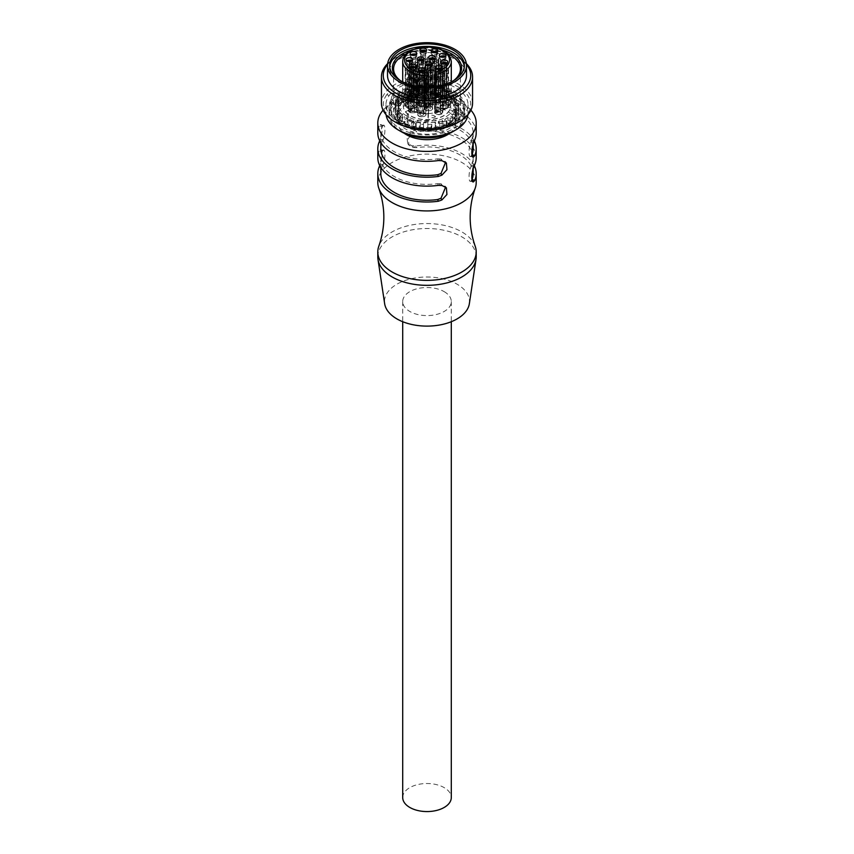 <?xml version="1.0" encoding="UTF-8"?>
<svg xmlns="http://www.w3.org/2000/svg" width="854" height="854" viewBox="0 0 854 854"><rect width="100%" height="100%" fill="white"/><g stroke="black" fill="none" stroke-linecap="round" stroke-linejoin="round"><path stroke-width="0.64" stroke-dasharray="4.27 3.2" d="M427.779 102.576A4.249 2.455 180 0 1 427.673 102.053A4.249 2.455 180 0 1 431.473 99.608A4.249 2.455 180 0 1 436.084 101.519A4.249 2.455 180 0 1 436.18 102.053A4.249 2.455 180 0 1 432.391 104.487A4.249 2.455 180 0 1 427.779 102.576M429.135 103.665A3.95 2.284 0 0 0 433.437 104.156A3.95 2.284 0 0 0 435.882 102.053A3.95 2.284 0 0 0 434.718 100.441A3.95 2.284 0 0 0 430.416 99.939A3.95 2.284 0 0 0 427.982 102.053A3.95 2.284 0 0 0 429.135 103.665M435.294 98.37A3.95 2.284 0 0 0 434.718 97.954A3.95 2.284 0 0 0 434.003 97.623L434.003 65.384A3.95 2.284 180 0 0 430.01 65.342A3.95 2.284 180 0 0 427.982 67.327A3.95 2.284 180 0 0 428.569 68.523L428.569 100.761A3.95 2.284 0 0 0 429.135 101.178A3.95 2.284 0 0 0 429.861 101.509L429.861 69.27A3.95 2.284 180 0 0 433.853 69.323A3.95 2.284 180 0 0 435.882 67.327A3.95 2.284 180 0 0 435.294 66.132L435.294 98.37L433.693 99.299A1.825 1.057 180 0 0 433.224 98.829A1.825 1.057 180 0 0 432.402 98.552L432.402 66.313L434.003 65.384M434.003 97.623L432.402 98.552M429.861 101.509L431.462 100.58L431.462 68.341A1.825 1.057 0 0 0 433.757 67.327A1.825 1.057 0 0 0 433.693 67.06L435.294 66.132M433.693 67.06L433.693 99.299M431.462 68.341L429.861 69.27M431.462 100.58A1.825 1.057 180 0 1 430.64 100.313A1.825 1.057 180 0 1 430.17 99.843L428.569 100.761M432.402 66.313A1.825 1.057 0 0 0 430.106 67.327A1.825 1.057 0 0 0 430.17 67.605L428.569 68.523M430.17 67.605L430.17 99.843M433.224 101.306A1.825 1.057 0 0 0 431.227 101.082A1.825 1.057 0 0 0 430.106 102.053A1.825 1.057 0 0 0 430.64 102.79A1.825 1.057 0 0 0 432.626 103.024A1.825 1.057 0 0 0 433.757 102.053A1.825 1.057 0 0 0 433.224 101.306M427.779 65.384A4.249 2.455 180 0 1 427.673 64.851A4.249 2.455 180 0 1 431.473 62.406A4.249 2.455 180 0 1 436.084 64.317A4.249 2.455 180 0 1 436.18 64.851A4.249 2.455 180 0 1 432.391 67.295A4.249 2.455 180 0 1 427.779 65.384M429.413 65.171A2.583 1.494 0 0 0 432.209 66.334A2.583 1.494 0 0 0 434.515 64.851A2.583 1.494 0 0 0 434.451 64.53A2.583 1.494 0 0 0 431.654 63.367A2.583 1.494 0 0 0 429.348 64.851A2.583 1.494 0 0 0 429.413 65.171M433.939 58.947A2.583 1.494 180 0 1 434.451 59.566A2.583 1.494 180 0 1 434.515 59.887A2.583 1.494 180 0 1 432.209 61.371A2.583 1.494 180 0 1 429.413 60.207A2.583 1.494 180 0 1 429.348 59.887A2.583 1.494 180 0 1 429.925 58.947M429.37 58.648A3.341 1.932 0 0 0 428.591 59.887A3.341 1.932 0 0 0 428.665 60.303A3.341 1.932 0 0 0 432.295 61.808A3.341 1.932 0 0 0 435.273 59.887A3.341 1.932 0 0 0 435.188 59.47A3.341 1.932 0 0 0 434.494 58.648M428.089 72.622L428.494 113.795A23.688 13.675 180 0 1 407.326 107.764A23.688 13.675 180 0 1 403.312 100.153A23.688 13.675 180 0 1 420.104 87.065A23.688 13.675 180 0 1 446.674 92.531A23.688 13.675 180 0 1 450.688 100.153A23.688 13.675 180 0 1 435.604 112.888L435.209 86.51M435.604 112.44A23.688 13.675 0 0 0 450.688 99.694A23.688 13.675 0 0 0 427 86.019A23.688 13.675 0 0 0 403.312 99.694A23.688 13.675 0 0 0 428.494 113.347L428.623 113.689A24.296 14.027 180 0 1 402.704 99.694A24.296 14.027 180 0 1 427 85.667A24.296 14.027 180 0 1 451.296 99.694A24.296 14.027 180 0 1 435.743 112.781L435.294 117.083A22.279 12.863 180 0 1 428.185 117.991L428.089 117.34L428.185 117.991M435.743 112.781L435.743 86.435M428.089 117.34L428.494 113.347M450.133 102.982A23.688 13.675 180 0 1 450.688 105.928A23.688 13.675 180 0 1 433.896 119.016A23.688 13.675 180 0 1 407.326 113.55A23.688 13.675 180 0 1 403.867 108.885A23.688 13.675 180 0 1 403.312 105.928A23.688 13.675 180 0 1 420.104 92.851A23.688 13.675 180 0 1 446.674 98.317A23.688 13.675 180 0 1 450.133 102.982M435.294 117.083L435.209 116.849A3.64 2.103 0 0 0 431.259 115.215A3.64 2.103 0 0 0 428.003 117.308A3.64 2.103 0 0 0 428.089 117.756M428.623 87.023L428.623 113.689M403.867 109.088A23.688 13.675 180 0 1 403.312 106.142A23.688 13.675 180 0 1 424.427 92.542A23.688 13.675 180 0 1 450.133 103.195A23.688 13.675 180 0 1 450.688 106.142A23.688 13.675 180 0 1 429.573 119.741A23.688 13.675 180 0 1 403.867 109.088M410.069 67.135A3.341 1.932 0 0 0 409.29 68.373A3.341 1.932 0 0 0 409.365 68.79A3.341 1.932 0 0 0 412.994 70.295A3.341 1.932 0 0 0 415.973 68.373A3.341 1.932 0 0 0 415.887 67.957A3.341 1.932 0 0 0 415.183 67.135M414.51 67.487A2.434 1.398 180 0 1 415.001 68.074A2.434 1.398 180 0 1 415.055 68.373A2.434 1.398 180 0 1 412.888 69.772A2.434 1.398 180 0 1 410.251 68.683A2.434 1.398 180 0 1 410.198 68.373A2.434 1.398 180 0 1 410.742 67.487M410.251 73.636A2.434 1.398 0 0 0 412.888 74.725A2.434 1.398 0 0 0 415.055 73.337A2.434 1.398 0 0 0 415.001 73.028A2.434 1.398 0 0 0 412.365 71.939A2.434 1.398 0 0 0 410.198 73.337A2.434 1.398 0 0 0 410.251 73.636M416.784 72.803A4.249 2.455 180 0 1 416.88 73.337A4.249 2.455 180 0 1 413.09 75.771A4.249 2.455 180 0 1 408.479 73.86A4.249 2.455 180 0 1 408.372 73.337A4.249 2.455 180 0 1 412.172 70.893A4.249 2.455 180 0 1 416.784 72.803M409.653 112.29C411.5 111.137 411.105 109.771 408.479 108.18L408.778 111.575A21.82 12.596 0 0 0 409.653 112.29A4.249 2.455 180 0 0 414.275 112.803A4.249 2.455 180 0 0 416.88 110.529A4.249 2.455 180 0 0 416.784 110.006A4.249 2.455 0 0 0 412.172 108.095A4.249 2.455 0 0 0 408.372 110.529A4.249 2.455 0 0 0 408.778 111.575M410.251 109.878L409.835 111.66C408.543 109.974 408.351 109.056 409.269 108.917L409.376 109.195A21.414 12.362 180 0 0 410.251 109.878A3.95 2.284 0 0 0 410.56 109.995L410.56 77.757A3.95 2.284 180 0 0 414.553 77.81A3.95 2.284 180 0 0 416.581 75.814A3.95 2.284 180 0 0 415.994 74.618L415.994 106.857A3.95 2.284 0 0 0 415.418 106.44A3.95 2.284 0 0 0 414.702 106.109L414.702 73.871A3.95 2.284 180 0 0 410.699 73.828A3.95 2.284 180 0 0 408.682 75.814A3.95 2.284 180 0 0 409.269 77.009L409.269 108.917M409.835 112.141A3.95 2.284 0 0 0 414.137 112.643A3.95 2.284 0 0 0 416.581 110.529A3.95 2.284 0 0 0 415.418 108.917A3.95 2.284 0 0 0 411.116 108.426A3.95 2.284 0 0 0 408.682 110.529A3.95 2.284 0 0 0 409.835 112.141M410.56 109.995L412.162 109.066A1.825 1.057 180 0 1 411.34 108.8A1.825 1.057 180 0 1 410.87 108.33L409.376 109.195M414.702 106.109L413.101 107.038L413.101 74.8A1.825 1.057 0 0 0 410.806 75.814A1.825 1.057 0 0 0 410.87 76.091L409.269 77.009M410.87 76.091L410.87 108.33M413.101 107.038A1.825 1.057 180 0 1 413.912 107.305A1.825 1.057 180 0 1 414.393 107.785L415.994 106.857M412.162 109.066L412.162 76.828A1.825 1.057 0 0 0 414.446 75.814A1.825 1.057 0 0 0 414.393 75.547L415.994 74.618M414.393 75.547L414.393 107.785M412.162 76.828L410.56 77.757M411.34 111.276A1.825 1.057 0 0 0 413.325 111.511A1.825 1.057 0 0 0 414.446 110.529A1.825 1.057 0 0 0 413.912 109.792A1.825 1.057 0 0 0 411.927 109.558A1.825 1.057 0 0 0 410.806 110.529A1.825 1.057 0 0 0 411.34 111.276M413.101 74.8L414.702 73.871M419.282 70.978A3.341 1.932 0 0 0 418.492 72.216A3.341 1.932 0 0 0 418.577 72.633A3.341 1.932 0 0 0 422.196 74.138A3.341 1.932 0 0 0 425.175 72.216A3.341 1.932 0 0 0 425.1 71.8A3.341 1.932 0 0 0 424.395 70.978M423.723 71.33A2.434 1.398 180 0 1 424.214 71.917A2.434 1.398 180 0 1 424.267 72.216A2.434 1.398 180 0 1 422.1 73.615A2.434 1.398 180 0 1 419.463 72.515A2.434 1.398 180 0 1 419.41 72.216A2.434 1.398 180 0 1 419.954 71.33M419.463 77.479A2.434 1.398 0 0 0 422.1 78.568A2.434 1.398 0 0 0 424.267 77.18A2.434 1.398 0 0 0 424.214 76.871A2.434 1.398 0 0 0 421.577 75.782A2.434 1.398 0 0 0 419.41 77.18A2.434 1.398 0 0 0 419.463 77.479M425.986 76.646A4.249 2.455 180 0 1 426.093 77.18A4.249 2.455 180 0 1 422.303 79.614A4.249 2.455 180 0 1 417.681 77.703A4.249 2.455 180 0 1 417.585 77.18A4.249 2.455 180 0 1 421.374 74.736A4.249 2.455 180 0 1 425.986 76.646M421.332 116.817L419.89 116.56A4.249 2.455 180 0 1 417.681 114.906A4.249 2.455 180 0 1 417.585 114.372A4.249 2.455 180 0 1 421.374 111.938A4.249 2.455 180 0 1 425.986 113.849A4.249 2.455 180 0 1 426.093 114.372A4.249 2.455 180 0 1 421.332 116.817A21.82 12.596 180 0 1 419.89 116.56M419.762 113.71L419.805 113.817A21.414 12.362 180 0 1 419.592 113.774L419.762 81.6A3.95 2.284 180 0 0 423.765 81.653A3.95 2.284 180 0 0 425.783 79.657A3.95 2.284 180 0 0 425.196 78.461L425.196 110.7A3.95 2.284 0 0 0 424.63 110.283A3.95 2.284 0 0 0 423.904 109.952L423.904 77.714A3.95 2.284 180 0 0 419.912 77.671A3.95 2.284 180 0 0 417.884 79.657A3.95 2.284 180 0 0 418.481 80.852L418.481 113.091A3.95 2.284 0 0 0 419.047 113.507A3.95 2.284 0 0 0 419.592 113.774M419.047 115.984A3.95 2.284 0 0 0 423.349 116.486A3.95 2.284 0 0 0 425.783 114.372A3.95 2.284 0 0 0 424.63 112.76A3.95 2.284 0 0 0 420.328 112.269A3.95 2.284 0 0 0 417.884 114.372A3.95 2.284 0 0 0 419.047 115.984M419.805 113.817L421.364 112.909L421.364 80.671L419.762 81.6M421.364 112.909A1.825 1.057 180 0 1 420.552 112.643A1.825 1.057 180 0 1 420.072 112.173L418.481 113.091M423.904 109.952L422.314 110.881A1.825 1.057 180 0 1 423.125 111.148A1.825 1.057 180 0 1 423.595 111.628L425.196 110.7M421.364 80.671A1.825 1.057 0 0 0 423.659 79.657A1.825 1.057 0 0 0 423.595 79.39L425.196 78.461M423.595 79.39L423.595 111.628M420.552 115.119A1.825 1.057 0 0 0 422.538 115.343A1.825 1.057 0 0 0 423.659 114.372A1.825 1.057 0 0 0 423.125 113.635A1.825 1.057 0 0 0 421.139 113.401A1.825 1.057 0 0 0 420.019 114.372A1.825 1.057 0 0 0 420.552 115.119M422.314 110.881L422.314 78.643A1.825 1.057 0 0 0 420.019 79.657A1.825 1.057 0 0 0 420.072 79.934L420.072 112.173M420.072 79.934L418.481 80.852M422.314 78.643L423.904 77.714M440.109 56.599A3.341 1.932 0 0 0 439.33 57.848A3.341 1.932 0 0 0 439.404 58.264A3.341 1.932 0 0 0 443.034 59.759A3.341 1.932 0 0 0 446.012 57.848A3.341 1.932 0 0 0 445.927 57.431A3.341 1.932 0 0 0 445.222 56.599M444.55 56.962A2.434 1.398 180 0 1 445.041 57.538A2.434 1.398 180 0 1 445.094 57.848A2.434 1.398 180 0 1 442.927 59.236A2.434 1.398 180 0 1 440.29 58.147A2.434 1.398 180 0 1 440.237 57.848A2.434 1.398 180 0 1 440.781 56.962M440.29 63.111A2.434 1.398 0 0 0 442.927 64.199A2.434 1.398 0 0 0 445.094 62.801A2.434 1.398 0 0 0 445.041 62.502A2.434 1.398 0 0 0 442.404 61.413A2.434 1.398 0 0 0 440.237 62.801A2.434 1.398 0 0 0 440.29 63.111M446.823 62.278A4.249 2.455 180 0 1 446.92 62.801A4.249 2.455 180 0 1 443.13 65.246A4.249 2.455 180 0 1 438.518 63.335A4.249 2.455 180 0 1 438.412 62.801A4.249 2.455 180 0 1 442.201 60.367A4.249 2.455 180 0 1 446.823 62.278M438.412 62.801L438.412 100.003A4.249 2.455 180 0 0 438.518 100.537A4.249 2.455 0 0 0 443.13 102.448A4.249 2.455 0 0 0 446.92 100.003A4.249 2.455 0 0 0 446.727 99.277L446.92 100.003M438.412 100.003A4.249 2.455 180 0 1 441.304 97.676A4.249 2.455 180 0 1 446.044 98.509A21.82 12.596 180 0 1 446.685 99.235A21.82 12.596 180 0 1 446.727 99.277L446.92 62.801M446.044 98.509C444.315 95.499 444.571 94.773 446.823 96.331M445.468 95.915A21.414 12.362 180 0 1 445.927 96.385L446.023 96C447.058 98.786 446.866 99.331 445.457 97.634L445.468 95.915A3.95 2.284 0 0 0 444.742 95.584L444.742 63.345A3.95 2.284 180 0 0 440.739 63.292A3.95 2.284 180 0 0 438.721 65.288A3.95 2.284 180 0 0 439.308 66.484L439.308 98.722A3.95 2.284 0 0 0 439.874 99.139A3.95 2.284 0 0 0 440.6 99.459L440.6 67.22A3.95 2.284 180 0 0 444.592 67.274A3.95 2.284 180 0 0 446.621 65.288A3.95 2.284 180 0 0 446.023 64.082L446.023 96M439.874 101.615A3.95 2.284 0 0 0 444.176 102.106A3.95 2.284 0 0 0 446.621 100.003A3.95 2.284 0 0 0 445.457 98.391A3.95 2.284 0 0 0 441.155 97.9A3.95 2.284 0 0 0 438.721 100.003A3.95 2.284 0 0 0 439.874 101.615M444.742 95.584L443.141 96.502A1.825 1.057 180 0 1 443.952 96.78A1.825 1.057 180 0 1 444.432 97.249L445.927 96.385M440.6 99.459L442.191 98.541L442.191 66.302A1.825 1.057 0 0 0 444.486 65.288A1.825 1.057 0 0 0 444.432 65.011L446.023 64.082M444.432 65.011L444.432 97.249M442.191 66.302L440.6 67.22M442.191 98.541A1.825 1.057 180 0 1 441.379 98.263A1.825 1.057 180 0 1 440.91 97.794L439.308 98.722M443.141 96.502L443.141 64.263A1.825 1.057 0 0 0 440.845 65.288A1.825 1.057 0 0 0 440.91 65.555L439.308 66.484M440.91 65.555L440.91 97.794M443.141 64.263L444.742 63.345M443.952 99.256A1.825 1.057 0 0 0 441.966 99.032A1.825 1.057 0 0 0 440.845 100.003A1.825 1.057 0 0 0 441.379 100.751A1.825 1.057 0 0 0 443.365 100.975A1.825 1.057 0 0 0 444.486 100.003A1.825 1.057 0 0 0 443.952 99.256M441.764 63.089A3.341 1.932 0 0 0 440.984 64.338A3.341 1.932 0 0 0 441.059 64.744A3.341 1.932 0 0 0 444.688 66.249A3.341 1.932 0 0 0 447.667 64.338A3.341 1.932 0 0 0 447.592 63.922A3.341 1.932 0 0 0 446.888 63.089M446.204 63.442A2.434 1.398 180 0 1 446.695 64.029A2.434 1.398 180 0 1 446.759 64.338A2.434 1.398 180 0 1 444.592 65.726A2.434 1.398 180 0 1 441.956 64.637A2.434 1.398 180 0 1 441.892 64.338A2.434 1.398 180 0 1 442.447 63.442M441.956 69.59A2.434 1.398 0 0 0 444.592 70.69A2.434 1.398 0 0 0 446.759 69.291A2.434 1.398 0 0 0 446.695 68.993A2.434 1.398 0 0 0 444.059 67.893A2.434 1.398 0 0 0 441.892 69.291A2.434 1.398 0 0 0 441.956 69.59M448.478 68.768A4.249 2.455 180 0 1 448.574 69.291A4.249 2.455 180 0 1 444.785 71.736A4.249 2.455 180 0 1 440.173 69.825A4.249 2.455 180 0 1 440.077 69.291A4.249 2.455 180 0 1 443.866 66.858A4.249 2.455 180 0 1 448.478 68.768M448.179 103.91L447.549 106.195C448.126 107.166 448.329 106.536 448.147 104.305L448.307 107.358A4.249 2.455 180 0 1 444.027 108.938A4.249 2.455 180 0 1 440.173 107.017A4.249 2.455 0 0 1 440.077 106.494A4.249 2.455 0 0 1 444.326 104.039A4.249 2.455 0 0 1 448.574 106.494L448.574 106.504A21.82 12.596 180 0 1 448.307 107.358M448.478 103.078L448.574 106.504A4.249 2.455 0 0 0 448.574 106.494L448.574 106.494M447.549 106.195L448.275 106.494A3.95 2.284 0 0 0 447.122 104.882A3.95 2.284 0 0 0 442.81 104.391A3.95 2.284 0 0 0 440.376 106.494A3.95 2.284 0 0 0 441.529 108.106A3.95 2.284 0 0 0 445.841 108.597A3.95 2.284 0 0 0 448.275 106.494M447.688 102.811A3.95 2.284 0 0 0 447.122 102.395A3.95 2.284 0 0 0 446.396 102.074L446.396 69.836A3.95 2.284 180 0 0 442.404 69.782A3.95 2.284 180 0 0 440.376 71.768A3.95 2.284 180 0 0 440.963 72.974L440.963 105.213A3.95 2.284 0 0 0 441.529 105.618A3.95 2.284 0 0 0 442.255 105.949L442.255 73.711A3.95 2.284 180 0 0 446.247 73.764A3.95 2.284 180 0 0 448.275 71.768A3.95 2.284 180 0 0 447.688 70.572L447.688 102.811L446.087 103.74A1.825 1.057 180 0 0 445.617 103.27A1.825 1.057 180 0 0 444.795 102.992L444.795 70.754L446.396 69.836M446.396 102.074L444.795 102.992M442.255 105.949L443.856 105.031L443.856 72.793A1.825 1.057 0 0 0 446.151 71.768A1.825 1.057 0 0 0 446.087 71.501L447.688 70.572M446.087 71.501L446.087 103.74M443.856 72.793L442.255 73.711M443.856 105.031A1.825 1.057 180 0 1 443.034 104.754A1.825 1.057 180 0 1 442.564 104.284L440.963 105.213M444.795 70.754A1.825 1.057 0 0 0 442.5 71.768A1.825 1.057 0 0 0 442.564 72.046L440.963 72.974M442.564 72.046L442.564 104.284M445.617 105.747A1.825 1.057 0 0 0 443.632 105.522A1.825 1.057 0 0 0 442.5 106.494A1.825 1.057 0 0 0 443.034 107.23A1.825 1.057 0 0 0 445.019 107.465A1.825 1.057 0 0 0 446.151 106.494A1.825 1.057 0 0 0 445.617 105.747M436.223 68.822A3.341 1.932 0 0 0 435.433 70.06A3.341 1.932 0 0 0 435.519 70.476A3.341 1.932 0 0 0 439.137 71.971A3.341 1.932 0 0 0 442.116 70.06A3.341 1.932 0 0 0 442.041 69.644A3.341 1.932 0 0 0 441.337 68.822M440.664 69.174A2.434 1.398 180 0 1 441.155 69.75A2.434 1.398 180 0 1 441.208 70.06A2.434 1.398 180 0 1 439.041 71.448A2.434 1.398 180 0 1 436.405 70.359A2.434 1.398 180 0 1 436.351 70.06A2.434 1.398 180 0 1 436.896 69.174M436.405 75.323A2.434 1.398 0 0 0 439.041 76.412A2.434 1.398 0 0 0 441.208 75.013A2.434 1.398 0 0 0 441.155 74.714A2.434 1.398 0 0 0 438.518 73.625A2.434 1.398 0 0 0 436.351 75.013A2.434 1.398 0 0 0 436.405 75.323M442.927 74.49A4.249 2.455 180 0 1 443.034 75.013A4.249 2.455 180 0 1 439.244 77.458A4.249 2.455 180 0 1 434.622 75.547A4.249 2.455 180 0 1 434.526 75.013A4.249 2.455 180 0 1 438.315 72.579A4.249 2.455 180 0 1 442.927 74.49M442.137 113.721L441.016 114.297A4.249 2.455 180 0 1 434.622 112.749A4.249 2.455 180 0 1 434.526 112.216A4.249 2.455 180 0 1 438.315 109.771A4.249 2.455 180 0 1 442.927 111.682A4.249 2.455 180 0 1 443.034 112.216A4.249 2.455 180 0 1 442.137 113.721A21.82 12.596 180 0 1 441.016 114.297M439.927 112.781C441.027 114.084 441.849 113.646 442.415 111.5C441.87 110.518 441.038 110.956 439.927 112.781M435.988 113.828A3.95 2.284 0 0 0 440.29 114.319A3.95 2.284 0 0 0 442.724 112.216A3.95 2.284 0 0 0 441.571 110.604A3.95 2.284 0 0 0 437.269 110.113A3.95 2.284 0 0 0 434.825 112.216A3.95 2.284 0 0 0 435.988 113.828M442.137 108.543A3.95 2.284 0 0 0 441.571 108.127A3.95 2.284 0 0 0 440.845 107.796L440.845 75.558A3.95 2.284 180 0 0 436.853 75.504A3.95 2.284 180 0 0 434.825 77.5A3.95 2.284 180 0 0 435.412 78.696L435.412 110.935A3.95 2.284 0 0 0 435.988 111.351A3.95 2.284 0 0 0 436.704 111.671L436.704 79.433A3.95 2.284 180 0 0 440.707 79.486A3.95 2.284 180 0 0 442.724 77.5A3.95 2.284 180 0 0 442.137 76.305L442.137 108.543L440.536 109.461A1.825 1.057 180 0 0 440.066 108.992A1.825 1.057 180 0 0 439.244 108.725L439.244 76.476L440.845 75.558M440.845 107.796L439.244 108.725M436.704 111.671L438.305 110.753L438.305 78.515A1.825 1.057 0 0 0 440.6 77.5A1.825 1.057 0 0 0 440.536 77.223L442.137 76.305M440.536 77.223L440.536 109.461M438.305 78.515L436.704 79.433M438.305 110.753A1.825 1.057 180 0 1 437.494 110.476A1.825 1.057 180 0 1 437.013 110.006L435.412 110.935M439.244 76.476A1.825 1.057 0 0 0 436.96 77.5A1.825 1.057 0 0 0 437.013 77.767L435.412 78.696M437.013 77.767L437.013 110.006M440.066 111.468A1.825 1.057 0 0 0 438.081 111.244A1.825 1.057 0 0 0 436.96 112.216A1.825 1.057 0 0 0 437.494 112.963A1.825 1.057 0 0 0 439.479 113.187A1.825 1.057 0 0 0 440.6 112.216A1.825 1.057 0 0 0 440.066 111.468M431.932 52.051A3.341 1.932 0 0 0 431.153 53.29A3.341 1.932 0 0 0 431.227 53.706A3.341 1.932 0 0 0 434.857 55.211A3.341 1.932 0 0 0 437.835 53.29A3.341 1.932 0 0 0 437.75 52.873A3.341 1.932 0 0 0 437.056 52.051M436.373 52.404A2.434 1.398 180 0 1 436.864 52.991A2.434 1.398 180 0 1 436.917 53.29A2.434 1.398 180 0 1 434.75 54.688A2.434 1.398 180 0 1 432.124 53.588A2.434 1.398 180 0 1 432.06 53.29A2.434 1.398 180 0 1 432.604 52.404M432.124 58.552A2.434 1.398 0 0 0 434.75 59.641A2.434 1.398 0 0 0 436.917 58.253A2.434 1.398 0 0 0 436.864 57.944A2.434 1.398 0 0 0 434.227 56.855A2.434 1.398 0 0 0 432.06 58.253A2.434 1.398 0 0 0 432.124 58.552M438.646 57.72A4.249 2.455 180 0 1 438.742 58.253A4.249 2.455 180 0 1 434.953 60.687A4.249 2.455 180 0 1 430.341 58.777A4.249 2.455 180 0 1 430.235 58.253A4.249 2.455 180 0 1 434.035 55.809A4.249 2.455 180 0 1 438.646 57.72M435.593 93.075L436.949 93.449A4.249 2.455 180 0 1 438.646 94.922A4.249 2.455 180 0 1 438.742 95.445A4.249 2.455 180 0 1 434.953 97.89A4.249 2.455 180 0 1 430.341 95.979A4.249 2.455 180 0 1 430.235 95.445A4.249 2.455 180 0 1 435.593 93.075A21.82 12.596 180 0 1 436.949 93.449M436.469 91.079L436.565 90.716C433.928 91.506 434.163 92.253 437.28 92.969L437.173 91.293A21.414 12.362 180 0 0 436.469 91.079L434.964 91.954A1.825 1.057 180 0 1 435.786 92.221A1.825 1.057 180 0 1 436.255 92.691L437.856 91.773A3.95 2.284 0 0 0 437.173 91.293M431.697 97.057A3.95 2.284 0 0 0 435.999 97.559A3.95 2.284 0 0 0 438.444 95.445A3.95 2.284 0 0 0 437.28 93.833A3.95 2.284 0 0 0 432.978 93.342A3.95 2.284 0 0 0 430.544 95.445A3.95 2.284 0 0 0 431.697 97.057M434.024 93.983A1.825 1.057 180 0 1 433.202 93.716A1.825 1.057 180 0 1 432.732 93.235L431.131 94.164A3.95 2.284 0 0 0 431.697 94.58A3.95 2.284 0 0 0 432.423 94.911L434.024 93.983L434.024 61.744A1.825 1.057 0 0 0 436.319 60.73A1.825 1.057 0 0 0 436.255 60.453L437.856 59.534L437.856 91.773M437.856 59.534A3.95 2.284 180 0 1 438.444 60.73A3.95 2.284 180 0 1 436.415 62.716A3.95 2.284 180 0 1 432.423 62.673L432.423 94.911M436.255 60.453L436.255 92.691M434.024 61.744L432.423 62.673M434.964 91.954L434.964 59.716A1.825 1.057 0 0 0 432.668 60.73A1.825 1.057 0 0 0 432.732 60.997L431.131 61.926L431.131 94.164M431.131 61.926A3.95 2.284 180 0 1 430.544 60.73A3.95 2.284 180 0 1 432.572 58.734A3.95 2.284 180 0 1 436.565 58.787L436.565 90.716M434.964 59.716L436.565 58.787M435.786 94.709A1.825 1.057 0 0 0 433.789 94.474A1.825 1.057 0 0 0 432.668 95.445A1.825 1.057 0 0 0 433.202 96.192A1.825 1.057 0 0 0 435.188 96.417A1.825 1.057 0 0 0 436.319 95.445A1.825 1.057 0 0 0 435.786 94.709M432.732 60.997L432.732 93.235M420.638 51.325A3.341 1.932 0 0 0 419.858 52.564A3.341 1.932 0 0 0 419.933 52.98A3.341 1.932 0 0 0 423.563 54.485A3.341 1.932 0 0 0 426.541 52.564A3.341 1.932 0 0 0 426.466 52.147A3.341 1.932 0 0 0 425.762 51.325M425.078 51.678A2.434 1.398 180 0 1 425.57 52.265A2.434 1.398 180 0 1 425.634 52.564A2.434 1.398 180 0 1 423.467 53.962A2.434 1.398 180 0 1 420.83 52.863A2.434 1.398 180 0 1 420.766 52.564A2.434 1.398 180 0 1 421.321 51.678M420.83 57.826A2.434 1.398 0 0 0 423.467 58.915A2.434 1.398 0 0 0 425.634 57.528A2.434 1.398 0 0 0 425.57 57.218A2.434 1.398 0 0 0 422.933 56.129A2.434 1.398 0 0 0 420.766 57.528A2.434 1.398 0 0 0 420.83 57.826M427.352 56.994A4.249 2.455 180 0 1 427.448 57.528A4.249 2.455 180 0 1 423.659 59.961A4.249 2.455 180 0 1 419.047 58.051A4.249 2.455 180 0 1 418.951 57.528A4.249 2.455 180 0 1 422.741 55.083A4.249 2.455 180 0 1 427.352 56.994M421.566 92.456L423.029 92.264A4.249 2.455 180 0 1 427.352 94.196A4.249 2.455 180 0 1 427.448 94.719A4.249 2.455 180 0 1 423.659 97.164A4.249 2.455 180 0 1 419.047 95.253A4.249 2.455 180 0 1 418.951 94.719A4.249 2.455 180 0 1 421.566 92.456A21.82 12.596 180 0 1 423.029 92.264M420.798 91.303C421.812 89.371 422.901 89.232 424.054 90.887C422.89 92.36 421.801 92.499 420.798 91.303M420.403 96.331A3.95 2.284 0 0 0 424.716 96.822A3.95 2.284 0 0 0 427.149 94.719A3.95 2.284 0 0 0 425.997 93.107A3.95 2.284 0 0 0 421.684 92.616A3.95 2.284 0 0 0 419.25 94.719A3.95 2.284 0 0 0 420.403 96.331M426.562 91.047A3.95 2.284 0 0 0 425.997 90.631A3.95 2.284 0 0 0 425.271 90.3L425.271 58.061A3.95 2.284 180 0 0 421.278 58.008A3.95 2.284 180 0 0 419.25 60.004A3.95 2.284 180 0 0 419.837 61.2L419.837 93.438A3.95 2.284 0 0 0 420.403 93.855A3.95 2.284 0 0 0 421.129 94.186L421.129 61.947A3.95 2.284 180 0 0 425.121 61.99A3.95 2.284 180 0 0 427.149 60.004A3.95 2.284 180 0 0 426.562 58.809L426.562 91.047L424.961 91.965A1.825 1.057 180 0 0 424.491 91.495A1.825 1.057 180 0 0 423.669 91.229L423.669 58.99L425.271 58.061M425.271 90.3L423.669 91.229M421.129 94.186L422.73 93.257L422.73 61.018A1.825 1.057 0 0 0 425.025 60.004A1.825 1.057 0 0 0 424.961 59.727L426.562 58.809M424.961 59.727L424.961 91.965M422.73 61.018L421.129 61.947M422.73 93.257A1.825 1.057 180 0 1 421.908 92.99A1.825 1.057 180 0 1 421.438 92.51L419.837 93.438M423.669 58.99A1.825 1.057 0 0 0 421.374 60.004A1.825 1.057 0 0 0 421.438 60.271L419.837 61.2M421.438 60.271L421.438 92.51M424.491 93.983A1.825 1.057 0 0 0 422.506 93.748A1.825 1.057 0 0 0 421.374 94.719A1.825 1.057 0 0 0 421.908 95.467A1.825 1.057 0 0 0 423.894 95.691A1.825 1.057 0 0 0 425.025 94.719A1.825 1.057 0 0 0 424.491 93.983M410.934 54.731A3.341 1.932 0 0 0 410.144 55.969A3.341 1.932 0 0 0 410.23 56.385A3.341 1.932 0 0 0 413.848 57.88A3.341 1.932 0 0 0 416.827 55.969A3.341 1.932 0 0 0 416.752 55.553A3.341 1.932 0 0 0 416.047 54.731M415.375 55.083A2.434 1.398 180 0 1 415.866 55.67A2.434 1.398 180 0 1 415.919 55.969A2.434 1.398 180 0 1 413.752 57.367A2.434 1.398 180 0 1 411.116 56.268A2.434 1.398 180 0 1 411.062 55.969A2.434 1.398 180 0 1 411.607 55.083M411.116 61.232A2.434 1.398 0 0 0 413.752 62.321A2.434 1.398 0 0 0 415.919 60.922A2.434 1.398 0 0 0 415.866 60.623A2.434 1.398 0 0 0 413.229 59.534A2.434 1.398 0 0 0 411.062 60.922A2.434 1.398 0 0 0 411.116 61.232M417.638 60.399A4.249 2.455 180 0 1 417.745 60.922A4.249 2.455 180 0 1 413.955 63.367A4.249 2.455 180 0 1 409.333 61.456A4.249 2.455 180 0 1 409.237 60.922A4.249 2.455 180 0 1 413.026 58.488A4.249 2.455 180 0 1 417.638 60.399M409.803 96.908L410.763 96.246A4.249 2.455 180 0 1 417.638 97.602A4.249 2.455 180 0 1 417.745 98.125A4.249 2.455 180 0 1 413.955 100.569A4.249 2.455 180 0 1 409.333 98.658A4.249 2.455 180 0 1 409.237 98.125A4.249 2.455 180 0 1 409.803 96.908A21.82 12.596 180 0 1 410.763 96.246M409.674 95.926C409.973 93.652 410.689 93.161 411.809 94.452C410.795 96.353 410.091 96.844 409.674 95.926M410.699 99.737A3.95 2.284 0 0 0 415.001 100.228A3.95 2.284 0 0 0 417.435 98.125A3.95 2.284 0 0 0 416.282 96.513A3.95 2.284 0 0 0 411.98 96.022A3.95 2.284 0 0 0 409.536 98.125A3.95 2.284 0 0 0 410.699 99.737M416.848 94.452A3.95 2.284 0 0 0 416.282 94.036A3.95 2.284 0 0 0 415.556 93.705L415.556 61.467A3.95 2.284 180 0 0 411.564 61.413A3.95 2.284 180 0 0 409.536 63.409A3.95 2.284 180 0 0 410.133 64.605L410.133 96.844A3.95 2.284 0 0 0 410.699 97.26A3.95 2.284 0 0 0 411.414 97.591L411.414 65.352A3.95 2.284 180 0 0 415.418 65.395A3.95 2.284 180 0 0 417.435 63.409A3.95 2.284 180 0 0 416.848 62.214L416.848 94.452L415.247 95.37A1.825 1.057 180 0 0 414.777 94.901A1.825 1.057 180 0 0 413.966 94.634L413.966 62.395L415.556 61.467M415.556 93.705L413.966 94.634M411.414 97.591L413.016 96.662L413.016 64.424A1.825 1.057 0 0 0 415.311 63.409A1.825 1.057 0 0 0 415.247 63.132L416.848 62.214M415.247 63.132L415.247 95.37M413.016 64.424L411.414 65.352M413.016 96.662A1.825 1.057 180 0 1 412.204 96.395A1.825 1.057 180 0 1 411.724 95.915L410.133 96.844M413.966 62.395A1.825 1.057 0 0 0 411.671 63.409A1.825 1.057 0 0 0 411.724 63.676L410.133 64.605M411.724 63.676L411.724 95.915M414.777 97.377A1.825 1.057 0 0 0 412.792 97.153A1.825 1.057 0 0 0 411.671 98.125A1.825 1.057 0 0 0 412.204 98.872A1.825 1.057 0 0 0 414.19 99.096A1.825 1.057 0 0 0 415.311 98.125A1.825 1.057 0 0 0 414.777 97.377M406.835 60.847A3.341 1.932 0 0 0 406.056 62.086A3.341 1.932 0 0 0 406.141 62.502A3.341 1.932 0 0 0 409.76 64.007A3.341 1.932 0 0 0 412.738 62.086A3.341 1.932 0 0 0 412.663 61.669A3.341 1.932 0 0 0 411.959 60.847M411.286 61.2A2.434 1.398 180 0 1 411.767 61.787A2.434 1.398 180 0 1 411.831 62.086A2.434 1.398 180 0 1 409.664 63.484A2.434 1.398 180 0 1 407.027 62.385A2.434 1.398 180 0 1 406.963 62.086A2.434 1.398 180 0 1 407.518 61.2M407.027 67.349A2.434 1.398 0 0 0 409.664 68.437A2.434 1.398 0 0 0 411.831 67.05A2.434 1.398 0 0 0 411.767 66.74A2.434 1.398 0 0 0 409.13 65.651A2.434 1.398 0 0 0 406.963 67.05A2.434 1.398 0 0 0 407.027 67.349M413.549 66.516A4.249 2.455 180 0 1 413.646 67.05A4.249 2.455 180 0 1 409.856 69.484A4.249 2.455 180 0 1 405.244 67.573A4.249 2.455 180 0 1 405.148 67.05A4.249 2.455 180 0 1 408.938 64.605A4.249 2.455 180 0 1 413.549 66.516M405.148 67.05L405.148 100.953L405.778 103.612L405.191 104.583A4.249 2.455 0 0 0 409.685 106.697A4.249 2.455 0 0 0 413.646 104.241A4.249 2.455 0 0 0 413.549 103.718A4.249 2.455 180 0 0 409.397 101.786A4.249 2.455 180 0 0 405.244 103.718A21.82 12.596 180 0 0 405.191 104.583M405.148 100.953L405.885 101.872L405.244 103.718M405.447 104.241A3.95 2.284 0 0 0 406.611 105.853A3.95 2.284 0 0 0 410.913 106.355A3.95 2.284 0 0 0 413.347 104.241A3.95 2.284 0 0 0 412.194 102.629A3.95 2.284 0 0 0 407.892 102.138A3.95 2.284 0 0 0 405.447 104.241L405.885 101.594L405.778 103.612M406.034 70.722L406.034 102.96A3.95 2.284 0 0 0 406.611 103.377A3.95 2.284 0 0 0 407.326 103.708L408.927 102.779L408.927 70.54A1.825 1.057 0 0 0 411.222 69.526A1.825 1.057 0 0 0 411.158 69.259L412.76 68.331L412.76 100.569A3.95 2.284 0 0 0 412.194 100.153A3.95 2.284 0 0 0 411.468 99.822L409.867 100.751L409.867 68.512A1.825 1.057 0 0 0 407.571 69.526A1.825 1.057 0 0 0 407.636 69.804L406.034 70.722A3.95 2.284 180 0 1 405.447 69.526L405.885 101.872M412.76 68.331A3.95 2.284 180 0 1 413.347 69.526A3.95 2.284 180 0 1 411.318 71.522A3.95 2.284 180 0 1 407.326 71.469L407.326 103.708M405.447 69.526A3.95 2.284 180 0 1 407.475 67.541A3.95 2.284 180 0 1 411.468 67.583L411.468 99.822M409.867 100.751A1.825 1.057 180 0 1 410.689 101.018A1.825 1.057 180 0 1 411.158 101.498L412.76 100.569M411.158 69.259L411.158 101.498M408.927 70.54L407.326 71.469M408.927 102.779A1.825 1.057 180 0 1 408.105 102.512A1.825 1.057 180 0 1 407.636 102.042L406.034 102.96M407.636 69.804L407.636 102.042M409.867 68.512L411.468 67.583M410.689 103.505A1.825 1.057 0 0 0 408.703 103.27A1.825 1.057 0 0 0 407.571 104.241A1.825 1.057 0 0 0 408.105 104.989A1.825 1.057 0 0 0 410.091 105.213A1.825 1.057 0 0 0 411.222 104.241A1.825 1.057 0 0 0 410.689 103.505M423.467 124.438L423.595 122.688A28.855 16.664 0 0 0 427.843 122.795L427.715 124.545A31.886 18.414 0 0 0 431.793 124.342L431.131 122.624A28.855 16.664 0 0 0 435.284 122.101L435.935 123.819A31.886 18.414 0 0 0 439.789 123.008L438.38 121.449A28.855 16.664 0 0 0 442.158 120.318L443.557 121.876A31.886 18.414 0 0 0 446.909 120.521L444.859 119.229A28.855 16.664 0 0 0 447.998 117.564L450.047 118.866A31.886 18.414 0 0 0 452.684 117.062L450.111 116.112A28.855 16.664 0 0 0 452.396 114.041L454.968 114.991A31.886 18.414 0 0 0 456.698 112.845L453.794 112.322A28.855 16.664 0 0 0 455.075 109.974L457.979 110.508A31.886 18.414 0 0 0 458.694 108.18L455.652 108.106A28.855 16.664 0 0 0 455.855 106.142A28.855 16.664 0 0 0 455.844 105.65L458.886 105.725A31.886 18.414 0 0 0 458.534 103.377L455.556 103.75A28.855 16.664 0 0 0 455.171 102.544A28.855 16.664 0 0 0 454.638 101.359L457.616 100.975A31.886 18.414 0 0 0 456.217 98.754L453.517 99.566A28.855 16.664 0 0 0 451.552 97.388L454.253 96.577A31.886 18.414 0 0 0 451.915 94.645L449.663 95.829A28.855 16.664 0 0 0 446.791 94.025L449.044 92.83A31.886 18.414 0 0 0 445.905 91.314L444.272 92.798A28.855 16.664 0 0 0 440.685 91.474L442.329 89.99A31.886 18.414 0 0 0 438.614 88.997L437.696 90.673A28.855 16.664 0 0 0 433.651 89.926L434.569 88.25A31.886 18.414 0 0 0 430.533 87.845L430.405 89.595A28.855 16.664 0 0 0 426.157 89.489L426.285 87.738A31.886 18.414 0 0 0 422.207 87.941L422.869 89.649A28.855 16.664 0 0 0 418.716 90.182L418.065 88.464A31.886 18.414 0 0 0 414.211 89.275L415.62 90.834A28.855 16.664 0 0 0 411.841 91.965L410.443 90.407A31.886 18.414 0 0 0 407.091 91.762L409.141 93.054A28.855 16.664 0 0 0 406.002 94.709L403.953 93.417A31.886 18.414 0 0 0 401.316 95.221L403.889 96.171A28.855 16.664 0 0 0 401.604 98.242L399.031 97.292A31.886 18.414 0 0 0 397.302 99.438L400.206 99.961A28.855 16.664 0 0 0 398.925 102.299L396.021 101.775A31.886 18.414 0 0 0 395.306 104.103L398.348 104.177A28.855 16.664 0 0 0 398.145 106.142A28.855 16.664 0 0 0 398.156 106.633L395.114 106.547A31.886 18.414 0 0 0 395.466 108.906L398.444 108.522A28.855 16.664 0 0 0 398.829 109.739A28.855 16.664 0 0 0 399.362 110.924L396.384 111.298A31.886 18.414 0 0 0 397.783 113.518L400.483 112.707A28.855 16.664 0 0 0 402.447 114.895L399.747 115.696A31.886 18.414 0 0 0 402.085 117.638L404.337 116.454A28.855 16.664 0 0 0 407.209 118.258L404.956 119.443A31.886 18.414 0 0 0 408.095 120.969L409.728 119.485A28.855 16.664 0 0 0 413.315 120.809L411.671 122.282A31.886 18.414 0 0 0 415.386 123.286L416.304 121.61A28.855 16.664 0 0 0 420.349 122.346L419.431 124.022A31.886 18.414 0 0 0 423.467 124.438L423.467 130.395A31.886 18.414 180 0 1 419.431 129.979L420.349 128.303A28.855 16.664 0 0 0 423.595 128.634L423.595 122.688M423.595 128.634L423.467 130.395M446.279 125.485A1.825 1.057 0 0 0 446.717 125.954A29.762 17.187 0 0 0 449.3 124.47A1.825 1.057 0 0 0 448.467 124.214A28.855 16.664 0 0 1 446.279 125.485L446.279 121.012A1.825 1.057 0 0 0 446.749 121.503A4.558 2.626 180 0 1 448.04 123.35L448.019 127.086A33.413 19.29 180 0 1 412.183 129.381A33.413 19.29 180 0 1 393.587 112.087A33.413 19.29 180 0 1 395.69 105.362L398.978 106.302A29.762 17.187 0 0 0 398.049 108.095A29.762 17.187 0 0 0 397.43 110.102A29.762 17.187 0 0 0 397.238 112.087A29.762 17.187 0 0 0 397.249 112.557A29.762 17.187 0 0 0 397.548 114.596A29.762 17.187 0 0 0 398.466 116.987A29.762 17.187 0 0 0 399.672 118.909A29.762 17.187 0 0 0 401.636 121.087A29.762 17.187 0 0 0 403.664 122.762A29.762 17.187 0 0 0 406.536 124.567A29.762 17.187 0 0 0 409.237 125.88A29.762 17.187 0 0 0 412.824 127.203A29.762 17.187 0 0 0 413.795 127.492A29.762 17.187 0 0 0 416.026 128.068A29.762 17.187 0 0 0 420.083 128.805A29.762 17.187 0 0 0 423.563 129.157A29.762 17.187 0 0 0 427.811 129.274A29.762 17.187 0 0 0 431.323 129.093L431.793 130.299A31.886 18.414 180 0 1 427.715 130.502L427.843 128.74A28.855 16.664 0 0 0 431.131 128.58L431.131 122.624M431.131 128.58L431.323 129.093A29.762 17.187 0 0 0 435.476 128.57A29.762 17.187 0 0 0 438.807 127.865L439.789 128.965A31.886 18.414 180 0 1 435.935 129.765L435.284 128.047A28.855 16.664 0 0 0 438.38 127.395L438.38 121.449M438.38 127.395L438.807 127.865A29.762 17.187 0 0 0 442.575 126.734A29.762 17.187 0 0 0 445.468 125.57L446.909 126.477A31.886 18.414 180 0 1 443.557 127.833L442.158 126.264A28.855 16.664 0 0 0 444.859 125.175L444.859 119.229M444.859 125.175L445.468 125.57A29.762 17.187 0 0 0 446.717 124.962M448.04 123.35A4.558 2.626 180 0 1 448.019 123.616L448.019 127.086L446.727 124.972L446.717 125.954M398.348 110.134L395.306 110.049A31.886 18.414 180 0 1 396.021 107.721L398.925 108.255A28.855 16.664 0 0 0 398.348 110.134L398.348 104.177M398.444 114.479L395.466 114.852A31.886 18.414 180 0 1 395.114 112.504L398.156 112.579A28.855 16.664 0 0 0 398.444 114.479L398.444 108.522M400.483 118.663L397.783 119.475A31.886 18.414 180 0 1 396.384 117.254L399.362 116.87A28.855 16.664 0 0 0 400.483 118.663L400.483 112.707M404.337 122.4L402.085 123.584A31.886 18.414 180 0 1 399.747 121.652L402.447 120.841A28.855 16.664 0 0 0 404.337 122.4L404.337 116.454M409.728 125.442L408.095 126.915A31.886 18.414 180 0 1 404.956 125.399L407.209 124.214A28.855 16.664 0 0 0 409.728 125.442L409.728 119.485M411.671 128.239L413.315 126.755A28.855 16.664 0 0 0 416.304 127.566L415.386 129.242A31.886 18.414 180 0 1 411.671 128.239L411.671 122.282M420.349 122.346L420.349 128.303M419.431 129.979L419.431 124.022M440.205 101.647A29.762 17.187 180 0 1 456.762 117.051A29.762 17.187 180 0 1 413.795 132.455A29.762 17.187 180 0 1 397.238 117.051A29.762 17.187 180 0 1 440.205 101.647M449.3 124.47L449.3 123.478A29.762 17.187 0 0 0 450.88 122.346A29.762 17.187 0 0 0 453.175 120.275A29.762 17.187 0 0 0 454.67 118.428A29.762 17.187 0 0 0 455.951 116.091A29.762 17.187 0 0 0 456.57 114.084A29.762 17.187 0 0 0 456.762 112.087A29.762 17.187 0 0 0 456.751 111.628A29.762 17.187 0 0 0 456.452 109.59A29.762 17.187 0 0 0 455.534 107.198A29.762 17.187 0 0 0 454.328 105.277A29.762 17.187 0 0 0 452.364 103.099A29.762 17.187 0 0 0 450.336 101.423A29.762 17.187 0 0 0 447.464 99.619A29.762 17.187 0 0 0 444.763 98.306A29.762 17.187 0 0 0 441.176 96.982A29.762 17.187 0 0 0 440.205 96.694A29.762 17.187 0 0 0 437.974 96.118L438.614 94.943A31.886 18.414 180 0 1 442.329 95.947L440.685 97.431A28.855 16.664 0 0 0 437.696 96.619L437.974 96.118A29.762 17.187 0 0 0 433.917 95.381A29.762 17.187 0 0 0 430.437 95.018L430.533 93.791A31.886 18.414 180 0 1 434.569 94.207L433.651 95.883A28.855 16.664 0 0 0 430.405 95.552L430.405 89.595M453.517 105.522L456.217 104.711A31.886 18.414 180 0 1 457.616 106.931L454.638 107.305A28.855 16.664 0 0 0 453.517 105.522L453.517 99.566M449.663 101.786L451.915 100.601A31.886 18.414 180 0 1 454.253 102.533L451.552 103.345A28.855 16.664 0 0 0 449.663 101.786L449.663 95.829M444.272 98.744L445.905 97.271A31.886 18.414 180 0 1 449.044 98.786L446.791 99.971A28.855 16.664 0 0 0 444.272 98.744L444.272 92.798M430.405 95.552L430.437 95.018A29.762 17.187 0 0 0 426.189 94.911A29.762 17.187 0 0 0 422.677 95.093L422.207 93.887A31.886 18.414 180 0 1 426.285 93.684L426.157 95.445A28.855 16.664 0 0 0 422.869 95.605L422.869 89.649M422.869 95.605L422.677 95.093A29.762 17.187 0 0 0 418.524 95.616A29.762 17.187 0 0 0 415.193 96.321L414.211 95.221A31.886 18.414 180 0 1 418.065 94.42L418.716 96.139A28.855 16.664 0 0 0 415.62 96.78L415.62 90.834M415.62 96.78L415.193 96.321A29.762 17.187 0 0 0 411.425 97.452A29.762 17.187 0 0 0 408.532 98.616L407.091 97.708A31.886 18.414 180 0 1 410.443 96.353L411.841 97.911A28.855 16.664 0 0 0 409.141 99.011L409.141 93.054M409.141 99.011L408.532 98.616A29.762 17.187 0 0 0 405.394 100.27A29.762 17.187 0 0 0 403.12 101.84L401.316 101.178A31.886 18.414 180 0 1 403.953 99.363L406.002 100.665A28.855 16.664 0 0 0 403.889 102.117L403.889 96.171M403.889 102.117L403.12 101.84A29.762 17.187 0 0 0 402.031 102.747L398.743 101.807A33.413 19.29 180 0 1 441.817 94.805A33.413 19.29 180 0 1 460.413 112.087A33.413 19.29 180 0 1 452.972 124.225L452.972 120.756A4.558 2.626 180 0 1 451.147 120.649A31.886 18.414 180 0 1 450.047 121.343L447.998 120.051A28.855 16.664 0 0 1 446.279 121.012M448.467 124.214L448.467 123.222A28.855 16.664 0 0 0 450.111 122.069L452.684 123.008A31.886 18.414 180 0 1 451.147 124.118A4.558 2.626 0 0 0 452.972 124.225M453.794 118.268L456.698 118.802A31.886 18.414 180 0 1 454.968 120.937L452.396 119.998A28.855 16.664 0 0 0 453.794 118.268L453.794 112.322M455.652 114.052L458.694 114.137A31.886 18.414 180 0 1 457.979 116.464L455.075 115.93A28.855 16.664 0 0 0 455.652 114.052L455.652 108.106M455.556 109.707L458.534 109.323A31.886 18.414 180 0 1 458.886 111.682L455.844 111.607A28.855 16.664 0 0 0 455.556 109.707L455.556 103.75M402.031 102.747L398.978 106.302L394.345 104.978L393.662 102.619A34.929 20.165 180 0 1 398.508 96.961L394.345 104.978M438.614 88.997L438.614 94.943M437.696 96.619L437.696 90.673M442.329 95.947L442.329 89.99M440.685 91.474L440.685 97.431M398.156 106.633L398.156 112.579M398.925 102.299L398.925 108.255M401.604 98.242L401.604 104.188A28.855 16.664 0 0 0 400.206 105.917L400.206 99.961M406.002 94.709L406.002 100.665M411.841 91.965L411.841 97.911M418.716 90.182L418.716 96.139M426.157 89.489L426.157 95.445M433.651 89.926L433.651 95.883M446.791 94.025L446.791 99.971M451.552 97.388L451.552 103.345M454.638 101.359L454.638 107.305M449.684 133.299A28.855 16.664 0 0 0 455.855 123.008A28.855 16.664 0 0 0 455.171 119.411A28.855 16.664 0 0 0 423.872 106.44A28.855 16.664 0 0 0 398.145 123.008A28.855 16.664 0 0 0 398.829 126.595A28.855 16.664 0 0 0 404.316 133.299M470.906 110.187A49.201 28.406 0 0 0 461.79 102.918A49.201 28.406 0 0 0 383.094 110.187M474.333 165.825A49.201 28.406 0 0 0 461.79 153.506A49.201 28.406 0 0 0 415.631 145.959L412.002 145.82L407.614 143.461L407.059 136.821L412.087 131.367L415.631 130.086L416.336 131.794L413.005 133.043L412.087 131.367L413.005 133.043L408.308 138.38L408.917 145.223L412.92 147.486L416.336 147.657A46.169 26.655 180 0 1 473.169 173.597M377.799 182.521A49.201 28.406 180 0 1 408.169 156.282A49.201 28.406 180 0 1 461.79 162.431A49.201 28.406 180 0 1 476.201 182.521M438.369 185.361L437.664 183.653A46.169 26.655 180 0 1 394.356 176.564A46.169 26.655 180 0 1 380.831 157.723A46.169 26.655 180 0 1 382.08 151.564L379.123 151.158L380.115 149.834C382.838 146.899 382.838 158.716 380.137 164.214L379.614 165.655M380.831 173.597A46.169 26.655 180 0 1 382.08 167.437L383.03 164.747C385.56 159.677 385.538 147.518 383.008 150.368L380.115 149.834L383.681 150.133L382.08 151.564M379.123 151.158A49.201 28.406 0 0 0 377.799 157.723M438.369 160.563L437.664 158.855A46.169 26.655 180 0 1 394.356 151.766A46.169 26.655 180 0 1 380.831 132.925A46.169 26.655 180 0 1 382.08 126.766L379.123 126.36L380.115 125.036C382.838 122.09 382.838 133.918 380.137 139.415L379.614 140.846M380.831 148.799A46.169 26.655 180 0 1 382.08 142.639L383.03 139.949C385.56 134.879 385.538 122.72 383.008 125.559L380.115 125.036L383.681 125.335L382.08 126.766M379.123 126.36A49.201 28.406 0 0 0 377.799 132.925M476.201 132.925A49.201 28.406 0 0 0 461.79 112.835A49.201 28.406 0 0 0 415.631 105.288L416.336 106.996L413.005 108.245L412.087 106.569L415.631 105.288M474.333 141.027A49.201 28.406 0 0 0 461.79 128.708A49.201 28.406 0 0 0 415.631 121.161L412.002 121.022L407.614 118.663L407.059 112.023L412.087 106.569L413.005 108.245L408.308 113.582L408.917 120.425L412.92 122.688L416.336 122.859A46.169 26.655 180 0 1 473.169 148.799M476.201 157.723A49.201 28.406 0 0 0 461.79 137.633A49.201 28.406 0 0 0 415.631 130.086M415.631 145.959L416.336 147.657M471.92 154.948L470.992 156.154L473.885 156.688M473.105 156.987L470.319 156.389L472.443 156.421M470.992 156.154C468.451 159.004 468.451 146.792 470.97 141.775L471.92 139.085L474.877 139.49M471.92 139.085A46.169 26.655 0 0 0 473.169 132.925A46.169 26.655 0 0 0 416.336 106.996M415.631 121.161L416.336 122.859M471.92 179.756L470.992 180.952C468.451 183.802 468.451 171.59 470.97 166.573L471.92 163.883L474.877 164.288M471.92 163.883A46.169 26.655 0 0 0 473.169 157.723A46.169 26.655 0 0 0 416.336 131.794M473.105 181.785L470.319 181.187L472.443 181.219M470.992 180.952L473.885 181.486M475.144 246.101A49.201 28.406 0 0 0 461.79 231.872A49.201 28.406 0 0 0 412.984 224.73A49.201 28.406 0 0 0 378.856 246.101M476.201 256.915A49.201 28.406 0 0 0 461.79 236.836A49.201 28.406 0 0 0 408.169 230.676A49.201 28.406 0 0 0 377.799 256.915M469.358 303.682A42.519 24.552 0 0 0 457.071 284.201A42.519 24.552 0 0 0 409.045 279.301A42.519 24.552 0 0 0 384.642 303.682M444.176 291.641A24.296 14.027 180 0 1 451.296 301.558A24.296 14.027 180 0 1 436.298 314.518A24.296 14.027 180 0 1 409.824 311.475A24.296 14.027 180 0 1 402.704 301.558A24.296 14.027 180 0 1 417.702 288.599A24.296 14.027 180 0 1 444.176 291.641M402.704 797.54A24.296 14.027 180 0 1 417.702 784.58A24.296 14.027 180 0 1 444.176 787.623A24.296 14.027 180 0 1 451.296 797.54M382.08 167.437L380.638 167.235M437.664 183.653L441.08 183.823L445.649 187.026M440.995 198.277L441.913 199.943M439.404 183.695L440.237 185.382M383.008 150.368L380.115 149.834M382.528 166.135L379.763 165.676M382.08 142.639L380.638 142.437M437.664 158.855L441.08 159.025L445.649 162.228M441.913 175.145L440.995 173.479M440.237 160.584L439.404 158.897M380.115 125.036L383.008 125.559M379.763 140.878L382.528 141.337M455.844 105.65L455.844 111.607M455.075 109.974L455.075 115.93M452.396 114.041L452.396 119.998M450.111 122.069L450.111 116.112M447.998 117.564L447.998 120.051M442.158 120.318L442.158 126.264M435.284 122.101L435.284 128.047M427.843 122.795L427.843 128.74M416.304 127.566L416.304 121.61M413.315 120.809L413.315 126.755M407.209 118.258L407.209 124.214M402.447 114.895L402.447 120.841M399.362 110.924L399.362 116.87M396.384 117.254L396.384 111.298M397.783 113.518L397.783 119.475M399.747 121.652L399.747 115.696M402.085 117.638L402.085 123.584M404.956 125.399L404.956 119.443M408.095 120.969L408.095 126.915M415.386 123.286L415.386 129.242M427.715 130.502L427.715 124.545M431.793 124.342L431.793 130.299M435.935 129.765L435.935 123.819M439.789 123.008L439.789 128.965M443.557 127.833L443.557 121.876M446.909 120.521L446.909 126.477M450.047 121.343L450.047 118.866M448.019 123.616A33.413 19.29 0 0 0 452.972 120.756M391.933 96.246A37.96 21.916 180 0 1 394.164 93.652L396.8 94.847L397.131 96.566A36.444 21.04 180 0 1 437.953 88.549A36.444 21.04 180 0 1 463.444 108.618A36.444 21.04 180 0 1 427 129.659A36.444 21.04 180 0 1 390.556 108.618A36.444 21.04 180 0 1 392.285 102.224L392.456 99.918L391.089 99.523L391.933 96.246L386.755 94.762L388.976 92.168L398.711 94.847L399.885 97.345L398.743 101.807M395.69 105.362L395.039 103.003L398.711 94.847M392.285 102.224L393.662 102.619M397.131 96.566L398.508 96.961M400.152 124.118A37.96 21.916 0 0 0 441.529 128.869A37.96 21.916 0 0 0 464.96 108.618A37.96 21.916 0 0 0 453.848 93.118A37.96 21.916 0 0 0 412.471 88.368A37.96 21.916 0 0 0 389.04 108.618A37.96 21.916 0 0 0 400.152 124.118M391.089 99.523A37.96 21.916 0 0 0 389.04 106.633A37.96 21.916 0 0 0 400.152 122.133A37.96 21.916 0 0 0 441.529 126.883A37.96 21.916 0 0 0 464.96 106.633A37.96 21.916 0 0 0 453.848 91.132A37.96 21.916 0 0 0 395.434 94.463M392.456 99.918A36.444 21.04 0 0 0 390.556 106.633A36.444 21.04 0 0 0 427 127.684A36.444 21.04 0 0 0 463.444 106.633A36.444 21.04 0 0 0 437.675 86.521A36.444 21.04 0 0 0 396.8 94.847M453.591 80.618A33.413 19.29 180 0 1 450.624 82.582A33.413 19.29 180 0 1 412.183 86.233A33.413 19.29 180 0 1 403.376 82.582A33.413 19.29 180 0 1 400.409 80.618M406.066 53.909A33.413 19.29 180 0 1 441.817 51.656A33.413 19.29 180 0 1 447.934 53.909M451.147 120.649L451.147 124.118M452.684 117.062L452.684 123.008M449.3 123.478A1.825 1.057 0 0 0 448.467 123.222M446.749 121.503L446.727 124.972M398.007 121.396A41.003 23.677 180 0 1 385.997 104.658A41.003 23.677 180 0 1 389.21 95.467A41.003 23.677 0 0 1 391.431 92.872A41.003 23.677 180 0 1 455.993 87.909A41.003 23.677 180 0 1 468.003 104.658A41.003 23.677 180 0 1 442.692 126.52A41.003 23.677 180 0 1 398.007 121.396M386.755 94.762A43.735 25.246 0 0 0 396.075 122.506M457.925 122.506A43.735 25.246 0 0 0 446.407 82.027A43.735 25.246 0 0 0 388.976 92.168M467.896 114.746A41.003 23.677 0 0 0 468.003 113.08A41.003 23.677 0 0 0 455.993 96.342A41.003 23.677 0 0 0 411.308 91.218A41.003 23.677 0 0 0 385.997 113.08A41.003 23.677 0 0 0 386.104 114.746M410.155 132.733A37.96 21.916 180 0 1 389.04 113.08A37.96 21.916 180 0 1 443.845 93.438A37.96 21.916 0 0 1 464.96 113.08A37.96 21.916 0 0 1 410.155 132.733M472.561 103.163A45.561 26.303 0 0 0 447.208 79.593A45.561 26.303 0 0 0 381.439 103.163M387.641 63.623A45.561 26.303 180 0 1 394.783 58.275A45.561 26.303 180 0 1 447.208 53.3A45.561 26.303 180 0 1 459.217 58.275A45.561 26.303 180 0 1 466.359 63.623M387.556 64.488A43.735 25.246 180 0 1 396.075 57.538A43.735 25.246 180 0 1 446.407 52.756A43.735 25.246 180 0 1 457.925 57.538A43.735 25.246 180 0 1 466.444 64.488M466.487 75.387A39.487 22.791 0 0 0 444.518 54.955A39.487 22.791 0 0 0 387.513 75.387M464.298 66.708A37.362 21.563 180 0 1 464.362 67.946A37.362 21.563 180 0 1 410.432 87.279A37.362 21.563 180 0 1 389.637 67.946A37.362 21.563 180 0 1 389.702 66.708M399.288 79.934A34.63 19.994 0 0 0 402.512 82.08A34.63 19.994 0 0 0 411.639 85.87A34.63 19.994 0 0 0 451.488 82.08A34.63 19.994 0 0 0 454.712 79.934M442.618 50.108A34.63 19.994 0 0 0 442.361 50.034A34.63 19.994 0 0 0 411.382 50.108M454.883 130.438A37.96 21.916 0 0 0 464.96 115.568A37.96 21.916 0 0 0 443.845 95.915A37.96 21.916 0 0 0 389.04 115.568A37.96 21.916 0 0 0 399.117 130.438M452.556 131.804A36.146 20.87 0 0 0 443.034 98.349A36.146 20.87 0 0 0 397.633 104.882A36.146 20.87 0 0 0 401.444 131.804M454.968 120.937L454.968 114.991M456.698 112.845L456.698 118.802M457.979 116.464L457.979 110.508M458.694 108.18L458.694 114.137M458.886 111.682L458.886 105.725M458.534 103.377L458.534 109.323M457.616 106.931L457.616 100.975M456.217 98.754L456.217 104.711M454.253 102.533L454.253 96.577M451.915 94.645L451.915 100.601M449.044 98.786L449.044 92.83M445.905 91.314L445.905 97.271M434.569 94.207L434.569 88.25M430.533 87.845L430.533 93.791M426.285 93.684L426.285 87.738M422.207 87.941L422.207 93.887M418.065 94.42L418.065 88.464M414.211 89.275L414.211 95.221M410.443 96.353L410.443 90.407M407.091 91.762L407.091 97.708M403.953 99.363L403.953 93.417M401.316 95.221L401.316 101.178M397.302 99.438L397.302 105.384A31.886 18.414 180 0 1 399.031 103.249L399.031 97.292M399.031 103.249L401.604 104.188M400.206 105.917L397.302 105.384M396.021 107.721L396.021 101.775M395.306 104.103L395.306 110.049M395.114 112.504L395.114 106.547M395.466 108.906L395.466 114.852M418.065 60.09A3.341 1.932 0 0 0 417.286 61.328A3.341 1.932 0 0 0 417.371 61.744A3.341 1.932 0 0 0 420.99 63.249A3.341 1.932 0 0 0 423.968 61.328A3.341 1.932 0 0 0 423.894 60.912A3.341 1.932 0 0 0 423.189 60.09M422.634 60.388A2.583 1.494 180 0 1 423.146 61.008A2.583 1.494 180 0 1 423.21 61.328A2.583 1.494 180 0 1 420.905 62.812A2.583 1.494 180 0 1 418.108 61.648A2.583 1.494 180 0 1 418.044 61.328A2.583 1.494 180 0 1 418.62 60.388M423.146 65.971A2.583 1.494 0 0 0 420.349 64.808A2.583 1.494 0 0 0 418.044 66.292A2.583 1.494 0 0 0 418.108 66.612A2.583 1.494 0 0 0 420.905 67.776A2.583 1.494 0 0 0 423.21 66.292A2.583 1.494 0 0 0 423.146 65.971M424.78 65.758A4.249 2.455 180 0 1 424.876 66.292A4.249 2.455 180 0 1 421.086 68.736A4.249 2.455 180 0 1 416.474 66.825A4.249 2.455 180 0 1 416.378 66.292A4.249 2.455 180 0 1 420.168 63.847A4.249 2.455 180 0 1 424.78 65.758M424.78 102.96A4.249 2.455 180 0 1 424.876 103.494A4.249 2.455 180 0 1 421.086 105.928A4.249 2.455 180 0 1 416.474 104.017A4.249 2.455 180 0 1 416.378 103.494A4.249 2.455 180 0 1 420.168 101.05A4.249 2.455 180 0 1 424.78 102.96M417.841 105.106A3.95 2.284 0 0 0 422.143 105.597A3.95 2.284 0 0 0 424.577 103.494A3.95 2.284 0 0 0 423.424 101.882A3.95 2.284 0 0 0 419.122 101.38A3.95 2.284 0 0 0 416.677 103.494A3.95 2.284 0 0 0 417.841 105.106M423.99 99.811A3.95 2.284 0 0 0 423.424 99.395A3.95 2.284 0 0 0 422.698 99.075L422.698 66.825A3.95 2.284 180 0 0 418.706 66.783A3.95 2.284 180 0 0 416.677 68.768A3.95 2.284 180 0 0 417.264 69.964L417.264 102.202A3.95 2.284 0 0 0 417.841 102.619A3.95 2.284 0 0 0 418.556 102.95L418.556 70.711A3.95 2.284 180 0 0 422.549 70.765A3.95 2.284 180 0 0 424.577 68.768A3.95 2.284 180 0 0 423.99 67.573L423.99 99.811L422.388 100.74A1.825 1.057 180 0 0 421.919 100.27A1.825 1.057 180 0 0 421.097 99.993L421.097 67.754L422.698 66.825M422.698 99.075L421.097 99.993M418.556 102.95L420.157 102.021L420.157 69.782A1.825 1.057 0 0 0 422.452 68.768A1.825 1.057 0 0 0 422.388 68.501L423.99 67.573M422.388 68.501L422.388 100.74M420.157 69.782L418.556 70.711M420.157 102.021A1.825 1.057 180 0 1 419.335 101.754A1.825 1.057 180 0 1 418.866 101.284L417.264 102.202M421.097 67.754A1.825 1.057 0 0 0 418.802 68.768A1.825 1.057 0 0 0 418.866 69.046L417.264 69.964M418.866 69.046L418.866 101.284M421.919 102.747A1.825 1.057 0 0 0 419.933 102.523A1.825 1.057 0 0 0 418.802 103.494A1.825 1.057 0 0 0 419.335 104.231A1.825 1.057 0 0 0 421.321 104.466A1.825 1.057 0 0 0 422.452 103.494A1.825 1.057 0 0 0 421.919 102.747M425.879 65.021A3.341 1.932 0 0 0 425.1 66.26A3.341 1.932 0 0 0 425.175 66.676A3.341 1.932 0 0 0 428.804 68.181A3.341 1.932 0 0 0 431.782 66.26A3.341 1.932 0 0 0 431.708 65.843A3.341 1.932 0 0 0 431.003 65.021M430.448 65.32A2.583 1.494 180 0 1 430.96 65.939A2.583 1.494 180 0 1 431.024 66.26A2.583 1.494 180 0 1 428.719 67.744A2.583 1.494 180 0 1 425.922 66.58A2.583 1.494 180 0 1 425.858 66.26A2.583 1.494 180 0 1 426.434 65.32M430.96 70.903A2.583 1.494 0 0 0 428.164 69.74A2.583 1.494 0 0 0 425.858 71.224A2.583 1.494 0 0 0 425.922 71.544A2.583 1.494 0 0 0 428.719 72.707A2.583 1.494 0 0 0 431.024 71.224A2.583 1.494 0 0 0 430.96 70.903M432.594 70.69A4.249 2.455 180 0 1 432.69 71.224A4.249 2.455 180 0 1 428.9 73.657A4.249 2.455 180 0 1 424.289 71.747A4.249 2.455 180 0 1 424.192 71.224A4.249 2.455 180 0 1 427.982 68.779A4.249 2.455 180 0 1 432.594 70.69M432.594 107.892A4.249 2.455 180 0 1 432.69 108.415A4.249 2.455 180 0 1 428.9 110.86A4.249 2.455 180 0 1 424.289 108.949A4.249 2.455 180 0 1 424.192 108.415A4.249 2.455 180 0 1 427.982 105.981A4.249 2.455 180 0 1 432.594 107.892M425.644 110.027A3.95 2.284 0 0 0 429.957 110.529A3.95 2.284 0 0 0 432.391 108.415A3.95 2.284 0 0 0 431.238 106.803A3.95 2.284 0 0 0 426.925 106.312A3.95 2.284 0 0 0 424.491 108.415A3.95 2.284 0 0 0 425.644 110.027M431.804 104.743A3.95 2.284 0 0 0 431.238 104.327A3.95 2.284 0 0 0 430.512 103.996L430.512 71.757A3.95 2.284 180 0 0 426.52 71.715A3.95 2.284 180 0 0 424.491 73.7A3.95 2.284 180 0 0 425.078 74.896L425.078 107.134A3.95 2.284 0 0 0 425.644 107.551A3.95 2.284 0 0 0 426.37 107.882L426.37 75.643A3.95 2.284 180 0 0 430.363 75.696A3.95 2.284 180 0 0 432.391 73.7A3.95 2.284 180 0 0 431.804 72.505L431.804 104.743L430.202 105.672A1.825 1.057 180 0 0 429.733 105.191A1.825 1.057 180 0 0 428.911 104.925L428.911 72.686L430.512 71.757M430.512 103.996L428.911 104.925M426.37 107.882L427.971 106.953L427.971 74.714A1.825 1.057 0 0 0 430.267 73.7A1.825 1.057 0 0 0 430.202 73.433L431.804 72.505M430.202 73.433L430.202 105.672M427.971 74.714L426.37 75.643M427.971 106.953A1.825 1.057 180 0 1 427.149 106.686A1.825 1.057 180 0 1 426.68 106.216L425.078 107.134M428.911 72.686A1.825 1.057 0 0 0 426.616 73.7A1.825 1.057 0 0 0 426.68 73.978L425.078 74.896M426.68 73.978L426.68 106.216M429.733 107.679A1.825 1.057 0 0 0 427.747 107.444A1.825 1.057 0 0 0 426.616 108.415A1.825 1.057 0 0 0 427.149 109.163A1.825 1.057 0 0 0 429.135 109.387A1.825 1.057 0 0 0 430.267 108.415A1.825 1.057 0 0 0 429.733 107.679M412.92 147.486L412.002 145.82M414.596 147.625L413.784 145.927M470.97 141.775L473.863 142.308M471.472 140.376L474.397 140.857M412.92 122.688L412.002 121.022M414.596 122.827L413.784 121.129M471.472 165.185L474.397 165.655M470.97 166.573L473.863 167.106M441.08 183.823L441.998 185.499M383.03 164.747L380.137 164.214M441.998 160.701L441.08 159.025M380.137 139.415L383.03 139.949M402.704 61.499A24.296 14.027 180 0 1 427 47.472A24.296 14.027 180 0 1 451.296 61.499M435.882 102.053L435.882 67.327M427.982 102.053L427.982 67.327M430.106 102.053L430.106 67.327M433.757 102.053L433.757 67.327M427.673 64.851L427.673 102.053M436.18 64.851L436.18 102.053M434.515 64.851L434.515 59.887M429.348 64.851L429.348 59.887M435.273 59.887L435.273 57.41M428.591 59.887L428.591 57.41M428.324 113.689L435.391 112.792M403.707 113.977C413.101 120.926 424.641 122.901 438.348 119.88C442.521 119.624 447.549 116.496 453.431 110.508C457.659 106.045 456.612 99.907 450.293 92.104C437.643 83.553 423.616 82.539 408.223 89.062C401.359 93.107 397.996 97.783 398.145 103.088C397.708 106.077 399.555 109.707 403.707 113.977M428.003 117.308L428.003 72.174M415.973 68.373L415.973 65.897M415.055 73.337L415.055 68.373M416.88 73.337L416.88 110.529M416.581 110.529L416.581 75.814M408.682 110.529L408.682 75.814M414.446 110.529L414.446 75.814M410.806 110.529L410.806 75.814M408.372 73.337L408.372 110.529M410.198 73.337L410.198 68.373M409.29 68.373L409.29 65.897M425.175 72.216L425.175 69.74M424.267 77.18L424.267 72.216M426.093 77.18L426.093 114.372M425.783 114.372L425.783 79.657M417.884 114.372L417.884 79.657M423.659 114.372L423.659 79.657M420.019 114.372L420.019 79.657M417.585 77.18L417.585 114.372M419.41 77.18L419.41 72.216M418.492 72.216L418.492 69.74M446.012 57.848L446.012 55.361M445.094 62.801L445.094 57.848M446.621 100.003L446.621 65.288M438.721 100.003L438.721 65.288M440.845 100.003L440.845 65.288M444.486 100.003L444.486 65.288M440.237 62.801L440.237 57.848M439.33 57.848L439.33 55.361M447.667 64.338L447.667 61.851M446.759 69.291L446.759 64.338M448.574 69.291L448.574 103.27M440.077 69.291L440.077 106.494M448.275 103.772L448.275 71.768M440.376 106.494L440.376 71.768M442.5 106.494L442.5 71.768M446.151 106.494L446.151 71.768M441.892 69.291L441.892 64.338M440.984 64.338L440.984 61.851M442.116 70.06L442.116 67.573M441.208 75.013L441.208 70.06M443.034 75.013L443.034 112.216M442.724 112.216L442.724 77.5M434.825 112.216L434.825 77.5M436.96 112.216L436.96 77.5M440.6 112.216L440.6 77.5M434.526 75.013L434.526 112.216M436.351 75.013L436.351 70.06M435.433 70.06L435.433 67.573M437.835 53.29L437.835 50.813M436.917 58.253L436.917 53.29M430.235 58.253L430.235 95.445M438.444 95.445L438.444 60.73M430.544 95.445L430.544 60.73M432.668 95.445L432.668 60.73M436.319 95.445L436.319 60.73M438.742 58.253L438.742 95.445M432.06 58.253L432.06 53.29M431.153 53.29L431.153 50.813M426.541 52.564L426.541 50.087M425.634 57.528L425.634 52.564M418.951 57.528L418.951 94.719M427.149 94.719L427.149 60.004M419.25 94.719L419.25 60.004M421.374 94.719L421.374 60.004M425.025 94.719L425.025 60.004M427.448 57.528L427.448 94.719M420.766 57.528L420.766 52.564M419.858 52.564L419.858 50.087M416.827 55.969L416.827 53.492M415.919 60.922L415.919 55.969M409.237 60.922L409.237 98.125M417.435 98.125L417.435 63.409M409.536 98.125L409.536 63.409M411.671 98.125L411.671 63.409M415.311 98.125L415.311 63.409M417.745 60.922L417.745 98.125M411.062 60.922L411.062 55.969M410.144 55.969L410.144 53.492M412.738 62.086L412.738 59.609M411.831 67.05L411.831 62.086M413.646 67.05L413.646 104.241M413.347 104.241L413.347 69.526M407.571 104.241L407.571 69.526M411.222 104.241L411.222 69.526M406.963 67.05L406.963 62.086M406.056 62.086L406.056 59.609M456.762 117.051L456.762 112.087M397.238 117.051L397.238 112.087M398.145 123.008L398.145 106.142M407.614 143.472L408.917 145.233M407.614 118.663L408.917 120.425M473.169 132.925L473.169 144.369M473.169 157.723L473.169 169.167M451.296 301.558L451.296 321.702M402.704 301.558L402.704 321.702M380.831 157.723L380.831 167.544M446.386 187.848L445.083 186.087M380.831 132.925L380.831 142.746M446.386 163.05L445.083 161.289M455.855 123.008L455.855 106.142M464.96 108.618L464.96 106.633M389.04 108.618L389.04 106.633M463.444 108.618L463.444 106.633M390.556 108.618L390.556 106.633M393.587 112.087L393.587 68.939M460.413 112.087L460.413 68.939M385.997 104.658L385.997 113.08M396.075 57.538L394.783 58.275M457.925 57.538L459.217 58.275M389.637 67.946L389.637 65.47M464.362 67.946L464.362 65.47M450.624 82.582L451.488 82.08M403.376 82.582L402.512 82.08M468.003 104.658L468.003 113.08M389.04 115.568L389.04 113.08M464.96 115.568L464.96 113.08M451.296 99.694L451.296 81.856M402.704 99.694L402.704 81.856M423.968 61.328L423.968 58.851M417.286 61.328L417.286 58.851M418.044 66.292L418.044 61.328M424.876 66.292L424.876 103.494M424.577 103.494L424.577 68.768M416.677 103.494L416.677 68.768M418.802 103.494L418.802 68.768M422.452 103.494L422.452 68.768M416.378 66.292L416.378 103.494M423.21 66.292L423.21 61.328M431.782 66.26L431.782 63.783M425.1 66.26L425.1 63.783M425.858 71.224L425.858 66.26M432.69 71.224L432.69 108.415M432.391 108.415L432.391 73.7M424.491 108.415L424.491 73.7M426.616 108.415L426.616 73.7M430.267 108.415L430.267 73.7M424.192 71.224L424.192 108.415M431.024 71.224L431.024 66.26"/><path stroke-width="1.28" d="M429.925 58.947A2.583 1.494 180 0 1 433.939 58.947M434.494 58.648A3.341 1.932 0 0 0 429.37 58.648M435.188 56.994A3.341 1.932 180 0 1 435.273 57.41A3.341 1.932 180 0 1 432.295 59.332A3.341 1.932 180 0 1 428.665 57.826A3.341 1.932 180 0 1 428.591 57.41A3.341 1.932 180 0 1 431.569 55.489A3.341 1.932 180 0 1 435.188 56.994M428.623 87.023L428.089 72.622A3.64 2.103 180 0 1 428.003 72.174A3.64 2.103 180 0 1 431.259 70.081A3.64 2.103 180 0 1 435.209 71.715L435.743 86.435M447.592 61.435A3.341 1.932 180 0 1 447.667 61.851A3.341 1.932 180 0 1 444.688 63.772A3.341 1.932 180 0 1 441.059 62.267A3.341 1.932 180 0 1 440.984 61.851A3.341 1.932 180 0 1 443.963 59.94A3.341 1.932 180 0 1 447.592 61.435M445.927 54.944A3.341 1.932 180 0 1 446.012 55.361A3.341 1.932 180 0 1 443.034 57.282A3.341 1.932 180 0 1 439.404 55.777A3.341 1.932 180 0 1 439.33 55.361A3.341 1.932 180 0 1 442.308 53.45A3.341 1.932 180 0 1 445.927 54.944M437.75 50.397A3.341 1.932 180 0 1 437.835 50.813A3.341 1.932 180 0 1 434.857 52.724A3.341 1.932 180 0 1 431.227 51.229A3.341 1.932 180 0 1 431.153 50.813A3.341 1.932 180 0 1 434.131 48.891A3.341 1.932 180 0 1 437.75 50.397M426.466 49.671A3.341 1.932 180 0 1 426.541 50.087A3.341 1.932 180 0 1 423.563 51.998A3.341 1.932 180 0 1 419.933 50.503A3.341 1.932 180 0 1 419.858 50.087A3.341 1.932 180 0 1 422.837 48.166A3.341 1.932 180 0 1 426.466 49.671M416.752 53.076A3.341 1.932 180 0 1 416.827 53.492A3.341 1.932 180 0 1 413.848 55.403A3.341 1.932 180 0 1 410.23 53.909A3.341 1.932 180 0 1 410.144 53.492A3.341 1.932 180 0 1 413.122 51.571A3.341 1.932 180 0 1 416.752 53.076M412.663 59.193A3.341 1.932 180 0 1 412.738 59.609A3.341 1.932 180 0 1 409.76 61.52A3.341 1.932 180 0 1 406.141 60.026A3.341 1.932 180 0 1 406.056 59.609A3.341 1.932 180 0 1 409.034 57.688A3.341 1.932 180 0 1 412.663 59.193M423.894 58.435A3.341 1.932 180 0 1 423.968 58.851A3.341 1.932 180 0 1 420.99 60.773A3.341 1.932 180 0 1 417.371 59.268A3.341 1.932 180 0 1 417.286 58.851A3.341 1.932 180 0 1 420.264 56.93A3.341 1.932 180 0 1 423.894 58.435M431.708 63.367A3.341 1.932 180 0 1 431.782 63.783A3.341 1.932 180 0 1 428.804 65.694A3.341 1.932 180 0 1 425.175 64.199A3.341 1.932 180 0 1 425.1 63.783A3.341 1.932 180 0 1 428.078 61.862A3.341 1.932 180 0 1 431.708 63.367M415.887 65.48A3.341 1.932 180 0 1 415.973 65.897A3.341 1.932 180 0 1 412.994 67.818A3.341 1.932 180 0 1 409.365 66.313A3.341 1.932 180 0 1 409.29 65.897A3.341 1.932 180 0 1 412.268 63.975A3.341 1.932 180 0 1 415.887 65.48M425.1 69.323A3.341 1.932 180 0 1 425.175 69.74A3.341 1.932 180 0 1 422.196 71.651A3.341 1.932 180 0 1 418.577 70.156A3.341 1.932 180 0 1 418.492 69.74A3.341 1.932 180 0 1 421.47 67.818A3.341 1.932 180 0 1 425.1 69.323M442.041 67.156A3.341 1.932 180 0 1 442.116 67.573A3.341 1.932 180 0 1 439.137 69.494A3.341 1.932 180 0 1 435.519 67.989A3.341 1.932 180 0 1 435.433 67.573A3.341 1.932 180 0 1 438.412 65.662A3.341 1.932 180 0 1 442.041 67.156M415.183 67.135A3.341 1.932 0 0 0 410.069 67.135M410.742 67.487A2.434 1.398 180 0 1 414.51 67.487M424.395 70.978A3.341 1.932 0 0 0 419.282 70.978M419.954 71.33A2.434 1.398 180 0 1 423.723 71.33M445.222 56.599A3.341 1.932 0 0 0 440.109 56.599M440.781 56.962A2.434 1.398 180 0 1 444.55 56.962M446.888 63.089A3.341 1.932 0 0 0 441.764 63.089M442.447 63.442A2.434 1.398 180 0 1 446.204 63.442M441.337 68.822A3.341 1.932 0 0 0 436.223 68.822M436.896 69.174A2.434 1.398 180 0 1 440.664 69.174M437.056 52.051A3.341 1.932 0 0 0 431.932 52.051M432.604 52.404A2.434 1.398 180 0 1 436.373 52.404M425.762 51.325A3.341 1.932 0 0 0 420.638 51.325M421.321 51.678A2.434 1.398 180 0 1 425.078 51.678M416.047 54.731A3.341 1.932 0 0 0 410.934 54.731M411.607 55.083A2.434 1.398 180 0 1 415.375 55.083M411.959 60.847A3.341 1.932 0 0 0 406.835 60.847M407.518 61.2A2.434 1.398 180 0 1 411.286 61.2M383.094 110.187A49.201 28.406 0 0 0 377.799 123.008A49.201 28.406 0 0 0 392.21 143.088A49.201 28.406 0 0 0 445.831 149.247A49.201 28.406 0 0 0 476.201 123.008A49.201 28.406 0 0 0 470.906 110.187M404.316 133.299A28.855 16.664 0 0 0 449.684 133.299M473.169 169.167L473.169 173.597A46.169 26.655 180 0 1 471.92 179.756L474.877 180.162A49.201 28.406 0 0 0 476.201 173.597L476.201 182.521A49.201 28.406 180 0 1 475.144 188.382A49.201 28.406 180 0 1 441.016 209.753A49.201 28.406 180 0 1 392.21 202.611A49.201 28.406 180 0 1 378.856 188.382A49.201 28.406 180 0 1 377.799 182.521L377.799 173.597A49.201 28.406 0 0 0 392.21 193.677A49.201 28.406 0 0 0 438.369 201.234L441.913 199.943L446.941 194.498L446.386 187.848L441.998 185.499L438.369 185.361A49.201 28.406 0 0 1 392.21 177.813A49.201 28.406 0 0 1 377.799 157.723L377.799 148.799A49.201 28.406 0 0 0 392.21 168.878A49.201 28.406 0 0 0 438.369 176.436L441.913 175.145L446.941 169.7L446.386 163.05L441.998 160.701L438.369 160.563A49.201 28.406 0 0 1 392.21 153.015A49.201 28.406 0 0 1 377.799 132.925L377.799 123.008M379.667 165.484L379.123 167.032A49.201 28.406 0 0 0 377.799 173.597M379.667 140.686L379.123 142.234A49.201 28.406 0 0 0 377.799 148.799M476.201 173.597A49.201 28.406 0 0 0 474.333 165.825M476.201 123.008L476.201 132.925A49.201 28.406 0 0 1 474.877 139.49L473.863 142.308C471.162 147.795 471.162 159.623 473.885 156.688L474.877 155.353A49.201 28.406 0 0 0 476.201 148.799A49.201 28.406 0 0 0 474.333 141.027M473.105 156.987L473.885 156.688L472.443 156.421M476.201 148.799L476.201 157.723A49.201 28.406 0 0 1 474.877 164.288L473.863 167.106C471.162 172.593 471.162 184.421 473.885 181.486L474.877 180.162M473.105 181.785L473.885 181.486L472.443 181.219M473.169 144.369L473.169 148.799A46.169 26.655 180 0 1 471.92 154.948L474.877 155.353M378.856 188.382C385.496 207.618 385.496 226.854 378.856 246.101A49.201 28.406 0 0 0 377.799 251.962A49.201 28.406 0 0 0 392.21 272.042A49.201 28.406 0 0 0 445.831 278.201A49.201 28.406 0 0 0 476.201 251.962A49.201 28.406 0 0 0 475.144 246.101C468.504 226.854 468.504 207.618 475.144 188.382M377.799 251.962L377.799 256.915A49.201 28.406 0 0 0 377.98 259.37A49.201 28.406 0 0 0 392.21 277.006A49.201 28.406 0 0 0 443.845 283.613A49.201 28.406 0 0 0 476.02 259.37A49.201 28.406 0 0 0 476.201 256.915L476.201 251.962M377.98 259.37L384.642 303.682A42.519 24.552 0 0 0 396.929 318.916A42.519 24.552 0 0 0 441.561 324.627A42.519 24.552 0 0 0 469.358 303.682L476.02 259.37M451.296 321.702L451.296 797.54A24.296 14.027 180 0 1 436.298 810.499A24.296 14.027 180 0 1 409.824 807.457A24.296 14.027 180 0 1 402.704 797.54L402.704 321.702M438.369 201.234L437.664 199.526A46.169 26.655 180 0 1 394.356 192.438A46.169 26.655 180 0 1 380.831 173.597L380.831 167.544M380.638 167.235L379.123 167.032M445.649 187.026L440.995 198.277L437.664 199.526M440.995 198.277L441.913 199.943M438.369 176.436L437.664 174.728A46.169 26.655 180 0 1 394.356 167.64A46.169 26.655 180 0 1 380.831 148.799L380.831 142.746M380.638 142.437L379.123 142.234M445.649 162.228L440.995 173.479L437.664 174.728M441.913 175.145L440.995 173.479M400.409 80.618A33.413 19.29 180 0 1 393.587 68.939A33.413 19.29 180 0 1 406.066 53.909M447.934 53.909A33.413 19.29 180 0 1 460.413 68.939A33.413 19.29 180 0 1 453.591 80.618M381.439 76.881L381.439 103.163A45.561 26.303 0 0 0 394.783 121.759L396.075 122.506A43.735 25.246 0 0 0 407.593 127.278A43.735 25.246 0 0 0 457.925 122.506L459.217 121.759A45.561 26.303 0 0 0 472.561 103.163L472.561 76.881A45.561 26.303 180 0 1 406.792 100.452A45.561 26.303 180 0 1 381.439 76.881A45.561 26.303 180 0 1 387.641 63.623M386.104 114.746A41.003 23.677 0 0 0 398.007 129.819A41.003 23.677 0 0 0 441.347 135.263A41.003 23.677 0 0 0 467.896 114.746M394.783 121.759A45.561 26.303 0 0 0 406.792 126.734A45.561 26.303 0 0 0 459.217 121.759M466.359 63.623A45.561 26.303 180 0 1 472.561 76.881M466.444 64.488A43.735 25.246 180 0 1 457.723 93.364A43.735 25.246 180 0 1 407.593 98.018A43.735 25.246 180 0 1 387.556 64.488M387.513 65.47L387.513 75.387A39.487 22.791 0 0 0 409.482 95.819A39.487 22.791 0 0 0 466.487 75.387L466.487 65.47A39.487 22.791 180 0 1 409.482 85.902A39.487 22.791 180 0 1 387.513 65.47A39.487 22.791 180 0 1 444.518 45.038A39.487 22.791 180 0 1 466.487 65.47M443.568 46.137A37.362 21.563 0 0 0 389.637 65.47A37.362 21.563 0 0 0 410.432 84.802A37.362 21.563 0 0 0 464.362 65.47A37.362 21.563 0 0 0 443.568 46.137M389.702 66.708A37.362 21.563 180 0 1 443.568 48.625A37.362 21.563 180 0 1 464.298 66.708M454.712 79.934A34.63 19.994 0 0 0 442.618 50.108M411.382 50.108A34.63 19.994 0 0 0 399.288 79.934M399.117 130.438A37.96 21.916 0 0 0 400.152 131.068A37.96 21.916 0 0 0 410.155 135.21A37.96 21.916 0 0 0 453.848 131.068A37.96 21.916 0 0 0 454.883 130.438M400.152 131.068L401.444 131.804A36.146 20.87 0 0 0 410.966 135.754A36.146 20.87 0 0 0 452.556 131.804L453.848 131.068M423.189 60.09A3.341 1.932 0 0 0 418.065 60.09M418.62 60.388A2.583 1.494 180 0 1 422.634 60.388M431.003 65.021A3.341 1.932 0 0 0 425.879 65.021M426.434 65.32A2.583 1.494 180 0 1 430.448 65.32M435.348 72.067A22.471 12.981 0 0 0 442.735 50.749A22.471 12.981 0 0 0 405.97 55.435A22.471 12.981 0 0 0 428.228 72.974M435.209 86.51L435.209 71.715M428.623 75.494A24.296 14.027 180 0 1 402.704 61.499C402.896 56.652 405.981 52.767 411.948 49.831L427.043 46.703C441.742 47.472 449.823 52.404 451.296 61.499A24.296 14.027 180 0 1 435.743 74.586M451.296 81.856L451.296 61.499M402.704 81.856L402.704 61.499"/></g></svg>
